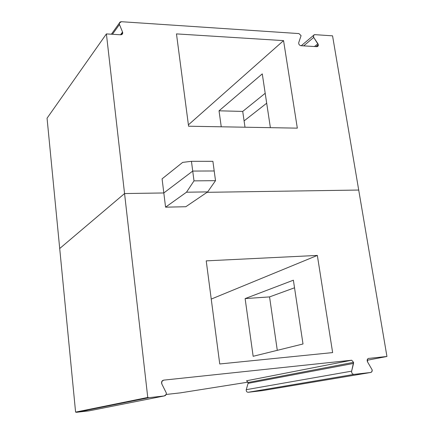 <?xml version="1.0" encoding="UTF-8"?>
<svg xmlns="http://www.w3.org/2000/svg" width="434" height="434" viewBox="0 0 434 434"><rect width="100%" height="100%" fill="white"/><g stroke="black" fill="none" stroke-linecap="round" stroke-linejoin="round"><path stroke-width="0.65" d="M89.133 410.83L164.264 395.944L149.019 397.674L76.617 412.289L89.133 410.83L75.592 412.121L59.708 248.519L124.558 193.553L59.708 248.519L75.592 412.121L147.761 397.457L124.558 193.553L163.819 192.962L192.723 171.072L214.201 170.974L192.723 171.072L194.003 180.864L215.519 180.669L194.003 180.864L186.495 192.208L207.674 191.893L186.495 192.208L165.571 207.17L186.495 192.208L194.003 180.864L192.723 171.072L163.819 192.962L165.571 207.17L185.817 206.725L207.674 191.893L215.519 180.669L214.201 170.974L215.519 180.669L207.674 191.893L185.817 206.725L165.571 207.17L163.819 192.962L124.558 193.553L147.761 397.457L149.019 397.674L164.264 395.944C165.685 395.607 166.385 394.647 166.352 393.052L166.162 394.463L164.264 395.944L89.426 410.77M262.413 390.622L248.139 392.282C246.724 392.124 246.089 391.256 246.246 389.678L248.074 383.368L246.246 389.678L351.632 371.157L246.246 389.678C246.089 391.256 246.724 392.124 248.139 392.282L353.954 374.385L248.139 392.282L262.413 390.622L370.631 372.491L353.954 374.385C352.283 374.179 351.507 373.099 351.632 371.157L353.536 363.426L248.074 383.368L248.134 382.495L248.074 383.368L353.536 363.426L353.574 362.352L248.134 382.495L246.566 380.775L351.67 360.22L353.574 362.352L351.67 360.22L246.566 380.775L248.134 382.495L353.574 362.352L351.632 371.157C351.507 373.099 352.283 374.179 353.954 374.385L370.631 372.491C371.775 372.204 372.291 371.352 372.182 369.925L371.84 371.721L370.631 372.491L262.554 390.595M163.618 380.141L351.67 360.22L163.618 380.141L161.708 381.632L161.828 383.981C161.193 381.996 161.79 380.716 163.618 380.141M166.157 394.468L180.387 392.862L248.053 382.142L180.387 392.862L166.157 394.468M367.142 360.247L386.944 356.482L368.309 358.457L386.944 356.482L367.142 360.247M358.712 190.049L386.944 356.482L358.712 190.049L207.051 192.316L358.712 190.049L332.558 35.838L314.796 34.649C313.364 34.894 313.006 35.821 313.717 37.427L317.916 43.736L314.504 46.536L317.916 43.736L318.323 44.756L313.717 37.427L313.424 35.474L314.796 34.649L332.558 35.838L358.712 190.049L207.051 192.316L358.712 190.049M166.352 393.052L161.828 383.981L166.352 393.052M372.182 369.925L367.555 361.918C366.86 360.361 367.115 359.211 368.309 358.457L367.5 359.135L367.555 361.918L372.182 369.925M219.745 363.974L206.226 260.867L317.346 255.425L332.634 352.592L219.745 363.974L332.634 352.592L317.346 255.425L206.226 260.867L219.745 363.974M211.239 299.086L317.346 255.425L211.239 299.086M245.129 298.592L293.384 280.196L303.003 343.983L253.147 356.292L245.129 298.592L269.557 296.905L294.529 287.791L269.557 296.905L277.288 350.33L269.557 296.905L245.129 298.592L253.147 356.292L303.003 343.983L293.384 280.196L245.129 298.592M149.019 397.674L147.761 397.457L75.592 412.121L76.617 412.289L149.019 397.674M316.028 46.633L318.323 44.756L318.014 46.161L316.977 46.677L300.914 45.711C299.259 45.245 298.538 44.192 298.755 42.543L301.082 35.653L298.755 42.543C298.538 44.192 299.259 45.245 300.914 45.711L316.782 46.677L318.22 45.814L318.323 44.756L316.028 46.633M121.173 34.758L122.708 32.68L122.54 32.045L120.533 34.769L122.54 32.045L122.708 32.68C122.719 34.015 122.046 34.715 120.69 34.78L106.401 33.912L124.558 193.553L163.819 192.962L162.083 178.851L163.819 192.962L124.558 193.553L106.401 33.912L47.056 118.2L59.708 248.519L124.558 193.553L59.708 248.519L47.056 118.2L106.401 33.912L120.69 34.78L122.665 33.413L122.708 32.68L121.173 34.758M301.082 35.653L298.955 33.586L121.384 21.705C119.697 21.863 119.057 22.796 119.469 24.505L122.54 32.045L119.469 24.505L119.339 23.11L121.384 21.705L298.955 33.586L301.082 35.653M188.578 126.218L176.475 33.895L283.554 40.617L297.323 128.144L188.578 126.218L297.323 128.144L283.554 40.617L176.475 33.895L188.578 126.218M266.693 103.205L244.092 120.902L266.693 103.205M214.201 170.974L192.723 171.072L163.819 192.962L192.723 171.072L214.201 170.974L212.893 161.329L191.448 161.318L192.723 171.072L191.448 161.318L212.893 161.329L214.201 170.974M182.665 162.387L191.448 161.318L182.665 162.387L162.083 178.851L182.665 162.387M188.399 124.856L283.554 40.617L188.399 124.856M219.029 110.811L262.272 73.883L270.382 127.667L262.272 73.883L219.029 110.811L242.72 111.419L265.196 93.283L242.72 111.419L245.004 127.216L242.72 111.419L219.029 110.811L221.253 126.799L219.029 110.811M112.444 34.281L119.469 24.505L112.444 34.281M303.648 45.879L313.717 37.427L303.648 45.879M119.339 23.11L111.392 34.215M121.845 34.519L122.665 33.413M313.424 35.474L301.261 45.733M317.194 46.65L318.22 45.814"/></g></svg>
